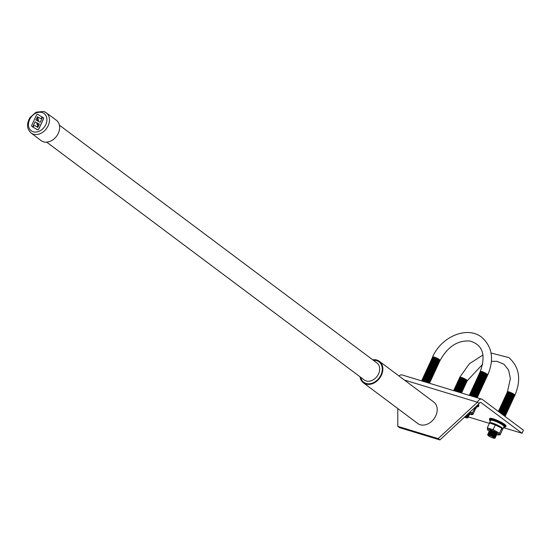 <?xml version="1.0" encoding="UTF-8"?>
<svg xmlns="http://www.w3.org/2000/svg" width="551" height="551" viewBox="0 0 551 551"><rect width="100%" height="100%" fill="white"/><g stroke="black" fill="none" stroke-linecap="round" stroke-linejoin="round"><path stroke-width="0.83" d="M38.343 121.296L38.474 119.739L37.902 121.096L37.854 117.315L37.964 120.951M31.937 126.468A1.116 0.854 -53.2 0 0 32.034 126.537L32.716 126.944L35.064 121.861L37.034 122.921L36.855 124.257L37.427 123.018L37.606 126.82L38.053 123.465L39.335 124.147L37.833 127.391L35.202 125.821A1.501 1.15 -53.2 0 0 33.253 126.73L33.06 127.143L37.358 129.719A1.116 0.854 -53.2 0 0 38.811 129.044L43.522 118.851A1.116 0.854 -53.2 0 0 43.315 117.68M36.855 124.257L37.434 123.21M35.925 120.001L37.42 116.75L40.051 118.327A1.501 1.15 -53.2 0 0 42 117.418L42.193 117.005L37.895 114.429A1.116 0.854 -53.2 0 0 36.442 115.104L31.738 125.297A1.116 0.854 -53.2 0 0 31.965 126.482L32.716 126.944M372.717 359.81A13.396 10.269 126.8 0 1 376.918 360.078A13.396 10.269 126.8 0 1 379.419 361.332L433.747 402.023A13.396 10.269 126.8 0 1 433.94 418.898A13.396 10.269 126.8 0 1 417.686 423.464L363.357 382.78A13.396 10.269 126.8 0 1 360.01 376.781M379.419 361.332A13.396 10.269 126.8 0 1 379.605 378.213A13.396 10.269 126.8 0 1 363.357 382.78M373.426 360.333A12.728 9.753 126.8 0 1 376.643 360.678A12.728 9.753 126.8 0 1 377.903 379.425A12.728 9.753 126.8 0 1 360.712 377.311M59.391 125.167L376.946 362.971A10.607 8.127 126.8 0 1 377.098 376.333A10.607 8.127 126.8 0 1 364.232 379.949L46.683 142.144M56.305 120.208A12.728 9.753 126.8 0 1 56.526 136.269A12.728 9.753 126.8 0 1 41.05 140.581L31.028 132.963A12.639 9.691 126.8 0 0 46.401 128.686A12.639 9.691 126.8 0 0 46.181 112.728L56.305 120.208M33.06 127.143L37.289 129.671A1.116 0.854 -53.2 0 0 38.742 128.989L43.453 118.802A1.116 0.854 -53.2 0 0 43.226 117.611L42.544 117.205L40.195 122.288L38.267 121.254L38.474 119.739M37.785 117.26L37.323 120.745L35.849 119.96L37.42 116.75M37.351 116.702L39.982 118.272A1.501 1.15 -53.2 0 0 41.931 117.363L42.124 116.957M32.647 126.888L35.064 121.861M34.995 121.812L37.034 122.907M37.537 126.771L38.053 123.465M37.985 123.41L39.335 124.14M481.746 399.151A5.372 3.32 106.9 0 0 477.428 402.223L438.169 438.617L397.808 426.35L399.558 427.666L439.925 439.932L479.177 403.539A1.963 1.212 -73.1 0 1 480.754 402.416A1.963 1.212 -73.1 0 1 480.995 402.54L522.038 433.272L523.45 430.228L482.407 399.489A5.372 3.32 106.9 0 0 481.746 399.151L402.03 374.928A5.372 3.32 106.9 0 0 399.034 376.03M397.808 426.35L397.774 408.553M439.925 439.932L438.169 438.617M522.038 433.272L503.545 427.659M489.391 423.354L468.343 416.955M479.177 403.539L477.428 402.223L404.379 380.025M453.604 390.597A4.133 0.709 24.8 0 1 453.941 390.487A4.133 0.709 24.8 0 1 458.432 392.071M453.941 390.487L454.775 390.487A3.327 0.572 24.8 0 1 459.534 392.402M454.293 390.487L454.065 390.218A4.133 0.709 24.8 0 1 454.272 389.764A4.133 0.709 24.8 0 1 457.833 390.9A4.133 0.709 24.8 0 1 461.215 392.911M454.272 389.764L455.105 389.764A3.327 0.572 24.8 0 1 458.095 390.735A3.327 0.572 24.8 0 1 460.767 392.381L461.221 392.918M454.63 389.764L454.396 389.495A4.133 0.709 24.8 0 1 454.609 389.047A4.133 0.709 24.8 0 1 458.315 390.253A4.133 0.709 24.8 0 1 461.642 392.291A4.133 0.709 24.8 0 1 461.435 392.746L461.077 392.746M454.609 389.047L455.436 389.047A3.327 0.572 24.8 0 1 458.425 390.018A3.327 0.572 24.8 0 1 461.104 391.665L461.642 392.291M454.961 389.047L454.733 388.772A4.133 0.709 24.8 0 1 454.94 388.324A4.133 0.709 24.8 0 1 458.652 389.529A4.133 0.709 24.8 0 1 461.972 391.575A4.133 0.709 24.8 0 1 461.766 392.023L461.407 392.023M454.94 388.324L455.773 388.324A3.327 0.572 24.8 0 1 458.756 389.295A3.327 0.572 24.8 0 1 461.435 390.941L461.972 391.575M455.291 388.324L455.064 388.056A4.133 0.709 24.8 0 1 455.271 387.601A4.133 0.709 24.8 0 1 458.983 388.806A4.133 0.709 24.8 0 1 462.303 390.852A4.133 0.709 24.8 0 1 462.096 391.306L461.745 391.306M455.271 387.601L456.104 387.601A3.327 0.572 24.8 0 1 459.093 388.572A3.327 0.572 24.8 0 1 461.766 390.218L462.303 390.852M455.629 387.601L455.395 387.332A4.133 0.709 24.8 0 1 455.608 386.885A4.133 0.709 24.8 0 1 459.314 388.09A4.133 0.709 24.8 0 1 462.64 390.136A4.133 0.709 24.8 0 1 462.434 390.583L462.075 390.583M455.608 386.885L456.435 386.885A3.327 0.572 24.8 0 1 459.424 387.856A3.327 0.572 24.8 0 1 462.103 389.502L462.64 390.136M455.959 386.885L455.732 386.616A4.133 0.709 24.8 0 1 455.939 386.161A4.133 0.709 24.8 0 1 459.651 387.367A4.133 0.709 24.8 0 1 462.971 389.412A4.133 0.709 24.8 0 1 462.764 389.867L462.406 389.867M455.939 386.161L456.772 386.161A3.327 0.572 24.8 0 1 459.754 387.133A3.327 0.572 24.8 0 1 462.434 388.779L462.971 389.412M456.29 386.161L456.063 385.893A4.133 0.709 24.8 0 1 456.269 385.445A4.133 0.709 24.8 0 1 459.982 386.65A4.133 0.709 24.8 0 1 463.301 388.696A4.133 0.709 24.8 0 1 463.095 389.144L462.744 389.144M456.269 385.445L457.103 385.445A3.327 0.572 24.8 0 1 460.092 386.416A3.327 0.572 24.8 0 1 462.764 388.062L463.301 388.696M456.627 385.445L456.393 385.177A4.133 0.709 24.8 0 1 456.607 384.722A4.133 0.709 24.8 0 1 460.312 385.927A4.133 0.709 24.8 0 1 463.639 387.973A4.133 0.709 24.8 0 1 463.432 388.421L463.074 388.421M456.607 384.722L457.433 384.722A3.327 0.572 24.8 0 1 460.422 385.693A3.327 0.572 24.8 0 1 463.102 387.339L463.639 387.973M456.958 384.722L456.731 384.453A4.133 0.709 24.8 0 1 456.937 384.006A4.133 0.709 24.8 0 1 460.65 385.211A4.133 0.709 24.8 0 1 463.97 387.25A4.133 0.709 24.8 0 1 463.763 387.704L463.405 387.704M456.937 384.006L457.771 384.006A3.327 0.572 24.8 0 1 460.753 384.977A3.327 0.572 24.8 0 1 463.432 386.623L463.97 387.25M457.289 384.006L457.061 383.73A4.133 0.709 24.8 0 1 457.268 383.282A4.133 0.709 24.8 0 1 460.98 384.488A4.133 0.709 24.8 0 1 464.3 386.533A4.133 0.709 24.8 0 1 464.094 386.981L463.742 386.981M457.268 383.282L458.101 383.282A3.327 0.572 24.8 0 1 461.091 384.254A3.327 0.572 24.8 0 1 463.763 385.9L464.3 386.533M457.626 383.282L457.392 383.014A4.133 0.709 24.8 0 1 457.599 382.559A4.133 0.709 24.8 0 1 461.311 383.765A4.133 0.709 24.8 0 1 464.638 385.81A4.133 0.709 24.8 0 1 464.424 386.265L464.073 386.265M457.599 382.559L458.432 382.566A3.327 0.572 24.8 0 1 461.421 383.53A3.327 0.572 24.8 0 1 464.094 385.177L464.638 385.81M457.957 382.559L457.729 382.291A4.133 0.709 24.8 0 1 457.936 381.843A4.133 0.709 24.8 0 1 461.648 383.048A4.133 0.709 24.8 0 1 464.968 385.094A4.133 0.709 24.8 0 1 464.762 385.542L464.403 385.542M457.936 381.843L458.763 381.843A3.327 0.572 24.8 0 1 461.752 382.814A3.327 0.572 24.8 0 1 464.431 384.46L464.968 385.094M458.287 381.843L458.06 381.574A4.133 0.709 24.8 0 1 458.267 381.12A4.133 0.709 24.8 0 1 461.979 382.325A4.133 0.709 24.8 0 1 465.299 384.371A4.133 0.709 24.8 0 1 465.092 384.825L464.741 384.825M458.267 381.12L459.1 381.12A3.327 0.572 24.8 0 1 462.089 382.091A3.327 0.572 24.8 0 1 464.762 383.737L465.299 384.371M458.625 381.12L458.391 380.851A4.133 0.709 24.8 0 1 458.597 380.404A4.133 0.709 24.8 0 1 462.31 381.609A4.133 0.709 24.8 0 1 465.636 383.654A4.133 0.709 24.8 0 1 465.423 384.102L465.072 384.102M458.597 380.404L459.431 380.404A3.327 0.572 24.8 0 1 462.42 381.375A3.327 0.572 24.8 0 1 465.092 383.021L465.636 383.654M458.955 380.404L458.728 380.135A4.133 0.709 24.8 0 1 458.935 379.68A4.133 0.709 24.8 0 1 462.647 380.886A4.133 0.709 24.8 0 1 465.967 382.931A4.133 0.709 24.8 0 1 465.76 383.379L465.402 383.379M458.935 379.68L459.761 379.68A3.327 0.572 24.8 0 1 462.75 380.651A3.327 0.572 24.8 0 1 465.43 382.298L465.967 382.931M459.286 379.68L459.059 379.412A4.133 0.709 24.8 0 1 459.265 378.964A4.133 0.709 24.8 0 1 462.978 380.169A4.133 0.709 24.8 0 1 466.298 382.215A4.133 0.709 24.8 0 1 466.091 382.663L465.74 382.663M459.265 378.964L460.099 378.964A3.327 0.572 24.8 0 1 463.088 379.935A3.327 0.572 24.8 0 1 465.76 381.581L466.298 382.215M459.624 378.964L459.389 378.689A4.133 0.709 24.8 0 1 459.596 378.241A4.133 0.709 24.8 0 1 463.308 379.446A4.133 0.709 24.8 0 1 466.635 381.492A4.133 0.709 24.8 0 1 466.422 381.939L466.07 381.939M459.596 378.241L460.429 378.241A3.327 0.572 24.8 0 1 463.419 379.212A3.327 0.572 24.8 0 1 466.091 380.858L466.635 381.492M459.954 378.241L459.72 377.972A4.133 0.709 24.8 0 1 459.589 377.635A4.133 0.709 24.8 0 1 463.639 378.723A4.133 0.709 24.8 0 1 467.096 381.106A4.133 0.709 24.8 0 1 466.759 381.223L466.401 381.223M502.36 414.435A4.133 0.709 24.8 0 1 504.985 416.143A4.133 0.709 24.8 0 1 505.109 416.494M501.341 413.67A3.327 0.572 24.8 0 1 504.447 415.509L504.985 416.143M499.771 412.492A4.133 0.709 24.8 0 1 505.322 415.42A4.133 0.709 24.8 0 1 505.109 415.874L504.757 415.874M499.371 412.196A3.327 0.572 24.8 0 1 502.36 413.264A3.327 0.572 24.8 0 1 504.778 414.793L505.322 415.42M498.414 411.473A4.133 0.709 24.8 0 1 498.621 411.452A4.133 0.709 24.8 0 1 502.333 412.658A4.133 0.709 24.8 0 1 505.653 414.703A4.133 0.709 24.8 0 1 505.446 415.151L505.088 415.151M498.621 411.452L499.447 411.452A3.327 0.572 24.8 0 1 502.436 412.423A3.327 0.572 24.8 0 1 505.115 414.07L505.653 414.703M498.972 411.452L498.745 411.184A4.133 0.709 24.8 0 1 498.951 410.729A4.133 0.709 24.8 0 1 502.664 411.934A4.133 0.709 24.8 0 1 505.983 413.98A4.133 0.709 24.8 0 1 505.777 414.435L505.425 414.435M498.951 410.729L499.785 410.736A3.327 0.572 24.8 0 1 502.774 411.7A3.327 0.572 24.8 0 1 505.446 413.346L505.983 413.98M499.309 410.729L499.075 410.461A4.133 0.709 24.8 0 1 499.282 410.013A4.133 0.709 24.8 0 1 502.994 411.218A4.133 0.709 24.8 0 1 506.321 413.264A4.133 0.709 24.8 0 1 506.107 413.711L505.756 413.711M499.282 410.013L500.115 410.013A3.327 0.572 24.8 0 1 503.104 410.984A3.327 0.572 24.8 0 1 505.777 412.63L506.321 413.264M499.64 410.013L499.413 409.744A4.133 0.709 24.8 0 1 499.619 409.29A4.133 0.709 24.8 0 1 503.332 410.495A4.133 0.709 24.8 0 1 506.651 412.541A4.133 0.709 24.8 0 1 506.445 412.995L506.087 412.995M499.619 409.29L500.446 409.29A3.327 0.572 24.8 0 1 503.435 410.261A3.327 0.572 24.8 0 1 506.114 411.907L506.651 412.541M499.971 409.29L499.743 409.021A4.133 0.709 24.8 0 1 499.95 408.573A4.133 0.709 24.8 0 1 503.662 409.779A4.133 0.709 24.8 0 1 506.982 411.824A4.133 0.709 24.8 0 1 506.775 412.272L506.424 412.272M499.95 408.573L500.783 408.573A3.327 0.572 24.8 0 1 503.772 409.545A3.327 0.572 24.8 0 1 506.445 411.191L506.982 411.824M500.308 408.573L500.074 408.305A4.133 0.709 24.8 0 1 500.28 407.85A4.133 0.709 24.8 0 1 503.993 409.056A4.133 0.709 24.8 0 1 507.319 411.101A4.133 0.709 24.8 0 1 507.106 411.549L506.755 411.549M500.28 407.85L501.114 407.85A3.327 0.572 24.8 0 1 504.103 408.821A3.327 0.572 24.8 0 1 506.775 410.467L507.319 411.101M500.639 407.85L500.404 407.582A4.133 0.709 24.8 0 1 500.618 407.134A4.133 0.709 24.8 0 1 504.323 408.339A4.133 0.709 24.8 0 1 507.65 410.385A4.133 0.709 24.8 0 1 507.443 410.832L507.085 410.832M500.618 407.134L501.444 407.134A3.327 0.572 24.8 0 1 504.434 408.105A3.327 0.572 24.8 0 1 507.113 409.751L507.65 410.385M500.969 407.134L500.742 406.858A4.133 0.709 24.8 0 1 500.949 406.411A4.133 0.709 24.8 0 1 504.661 407.616A4.133 0.709 24.8 0 1 507.981 409.662A4.133 0.709 24.8 0 1 507.774 410.109L507.423 410.109M500.949 406.411L501.782 406.411A3.327 0.572 24.8 0 1 504.771 407.382A3.327 0.572 24.8 0 1 507.443 409.028L507.981 409.662M501.3 406.411L501.073 406.142A4.133 0.709 24.8 0 1 501.279 405.688A4.133 0.709 24.8 0 1 504.992 406.893A4.133 0.709 24.8 0 1 508.318 408.938A4.133 0.709 24.8 0 1 508.105 409.393L507.753 409.393M501.279 405.688L502.113 405.694A3.327 0.572 24.8 0 1 505.102 406.659A3.327 0.572 24.8 0 1 507.774 408.305L508.318 408.938M501.637 405.694L501.403 405.419A4.133 0.709 24.8 0 1 501.617 404.971A4.133 0.709 24.8 0 1 505.322 406.177A4.133 0.709 24.8 0 1 508.649 408.222A4.133 0.709 24.8 0 1 508.442 408.67L508.084 408.67M501.617 404.971L502.443 404.971A3.327 0.572 24.8 0 1 505.432 405.942A3.327 0.572 24.8 0 1 508.112 407.588L508.649 408.222M501.968 404.971L501.741 404.703A4.133 0.709 24.8 0 1 501.947 404.248A4.133 0.709 24.8 0 1 505.66 405.453A4.133 0.709 24.8 0 1 508.979 407.499A4.133 0.709 24.8 0 1 508.773 407.954L508.421 407.954M501.947 404.248L502.781 404.248A3.327 0.572 24.8 0 1 505.763 405.219A3.327 0.572 24.8 0 1 508.442 406.865L508.979 407.499M502.298 404.248L502.071 403.979A4.133 0.709 24.8 0 1 502.278 403.532A4.133 0.709 24.8 0 1 505.99 404.737A4.133 0.709 24.8 0 1 509.317 406.783A4.133 0.709 24.8 0 1 509.103 407.23L508.752 407.23M502.278 403.532L503.111 403.532A3.327 0.572 24.8 0 1 506.1 404.503A3.327 0.572 24.8 0 1 508.773 406.149L509.317 406.783M502.636 403.532L502.402 403.263A4.133 0.709 24.8 0 1 502.615 402.809A4.133 0.709 24.8 0 1 506.321 404.014A4.133 0.709 24.8 0 1 509.647 406.059A4.133 0.709 24.8 0 1 509.441 406.514L509.083 406.507M502.615 402.809L503.442 402.809A3.327 0.572 24.8 0 1 506.431 403.78A3.327 0.572 24.8 0 1 509.11 405.426L509.647 406.059M502.967 402.809L502.739 402.54A4.133 0.709 24.8 0 1 502.946 402.092A4.133 0.709 24.8 0 1 506.658 403.298A4.133 0.709 24.8 0 1 509.978 405.343A4.133 0.709 24.8 0 1 509.771 405.791L509.413 405.791M502.946 402.092L503.779 402.092A3.327 0.572 24.8 0 1 506.762 403.063A3.327 0.572 24.8 0 1 509.441 404.709L509.978 405.343M503.297 402.092L503.07 401.817A4.133 0.709 24.8 0 1 503.277 401.369A4.133 0.709 24.8 0 1 506.989 402.574A4.133 0.709 24.8 0 1 510.309 404.62A4.133 0.709 24.8 0 1 510.102 405.068L509.751 405.068M503.277 401.369L504.11 401.369A3.327 0.572 24.8 0 1 507.099 402.34A3.327 0.572 24.8 0 1 509.771 403.986L510.309 404.62M503.635 401.369L503.4 401.1A4.133 0.709 24.8 0 1 503.614 400.653A4.133 0.709 24.8 0 1 507.319 401.851A4.133 0.709 24.8 0 1 510.646 403.897A4.133 0.709 24.8 0 1 510.44 404.351L510.081 404.351M503.614 400.653L504.44 400.653A3.327 0.572 24.8 0 1 507.43 401.617A3.327 0.572 24.8 0 1 510.109 403.27L510.646 403.897M503.965 400.653L503.738 400.377A4.133 0.709 24.8 0 1 503.945 399.93A4.133 0.709 24.8 0 1 507.657 401.135A4.133 0.709 24.8 0 1 510.977 403.18A4.133 0.709 24.8 0 1 510.77 403.628L510.412 403.628M503.945 399.93L504.778 399.93A3.327 0.572 24.8 0 1 507.76 400.901A3.327 0.572 24.8 0 1 510.44 402.547L510.977 403.18M504.296 399.93L504.069 399.661A4.133 0.709 24.8 0 1 504.275 399.206A4.133 0.709 24.8 0 1 507.988 400.412A4.133 0.709 24.8 0 1 511.307 402.457A4.133 0.709 24.8 0 1 511.101 402.912L510.749 402.912M504.275 399.206L505.109 399.206A3.327 0.572 24.8 0 1 508.098 400.178A3.327 0.572 24.8 0 1 510.77 401.824L511.307 402.457M504.633 399.206L504.399 398.938A4.133 0.709 24.8 0 1 504.606 398.49A4.133 0.709 24.8 0 1 508.318 399.695A4.133 0.709 24.8 0 1 511.645 401.741A4.133 0.709 24.8 0 1 511.438 402.189L511.08 402.189M504.606 398.49L505.439 398.49A3.327 0.572 24.8 0 1 508.428 399.461A3.327 0.572 24.8 0 1 511.101 401.107L511.645 401.741M504.964 398.49L504.737 398.221A4.133 0.709 24.8 0 1 504.943 397.767A4.133 0.709 24.8 0 1 508.656 398.972A4.133 0.709 24.8 0 1 511.975 401.018A4.133 0.709 24.8 0 1 511.769 401.472L511.411 401.472M504.943 397.767L505.777 397.767A3.327 0.572 24.8 0 1 508.759 398.738A3.327 0.572 24.8 0 1 511.438 400.384L511.975 401.018M505.295 397.767L505.067 397.498A4.133 0.709 24.8 0 1 505.274 397.051A4.133 0.709 24.8 0 1 508.986 398.256A4.133 0.709 24.8 0 1 512.306 400.302A4.133 0.709 24.8 0 1 512.099 400.749L511.748 400.749M505.274 397.051L506.107 397.051A3.327 0.572 24.8 0 1 509.096 398.022A3.327 0.572 24.8 0 1 511.769 399.668L512.306 400.302M505.632 397.051L505.398 396.782A4.133 0.709 24.8 0 1 505.604 396.327A4.133 0.709 24.8 0 1 509.317 397.533A4.133 0.709 24.8 0 1 512.644 399.578A4.133 0.709 24.8 0 1 512.43 400.026L512.079 400.026M505.604 396.327L506.438 396.327A3.327 0.572 24.8 0 1 509.427 397.299A3.327 0.572 24.8 0 1 512.099 398.945L512.644 399.578M505.963 396.327L505.735 396.059A4.133 0.709 24.8 0 1 505.942 395.611A4.133 0.709 24.8 0 1 509.654 396.81A4.133 0.709 24.8 0 1 512.974 398.855A4.133 0.709 24.8 0 1 512.767 399.31L512.409 399.31M505.942 395.611L506.768 395.611A3.327 0.572 24.8 0 1 509.758 396.575A3.327 0.572 24.8 0 1 512.437 398.228L512.974 398.855M506.293 395.611L506.066 395.336A4.133 0.709 24.8 0 1 506.273 394.888A4.133 0.709 24.8 0 1 509.985 396.093A4.133 0.709 24.8 0 1 513.305 398.139A4.133 0.709 24.8 0 1 513.098 398.587L512.747 398.587M506.273 394.888L507.106 394.888A3.327 0.572 24.8 0 1 510.095 395.859A3.327 0.572 24.8 0 1 512.767 397.505L513.305 398.139M506.631 394.888L506.397 394.619A4.133 0.709 24.8 0 1 506.603 394.165A4.133 0.709 24.8 0 1 510.316 395.37A4.133 0.709 24.8 0 1 513.642 397.416A4.133 0.709 24.8 0 1 513.429 397.87L513.077 397.87M506.603 394.165L507.437 394.165A3.327 0.572 24.8 0 1 510.426 395.136A3.327 0.572 24.8 0 1 513.098 396.782L513.642 397.416M506.961 394.165L506.727 393.896A4.133 0.709 24.8 0 1 506.941 393.448A4.133 0.709 24.8 0 1 510.653 394.654A4.133 0.709 24.8 0 1 513.973 396.699A4.133 0.709 24.8 0 1 513.766 397.147L513.408 397.147M506.941 393.448L507.767 393.448A3.327 0.572 24.8 0 1 510.756 394.42A3.327 0.572 24.8 0 1 513.436 396.066L513.973 396.699M507.292 393.448L507.065 393.18A4.133 0.709 24.8 0 1 507.271 392.725A4.133 0.709 24.8 0 1 510.984 393.931A4.133 0.709 24.8 0 1 514.303 395.976A4.133 0.709 24.8 0 1 514.097 396.431L513.746 396.431M507.271 392.725L508.105 392.725A3.327 0.572 24.8 0 1 511.094 393.696A3.327 0.572 24.8 0 1 513.766 395.342L514.303 395.976M507.629 392.725L507.395 392.457A4.133 0.709 24.8 0 1 507.264 392.126A4.133 0.709 24.8 0 1 511.314 393.214A4.133 0.709 24.8 0 1 514.772 395.59A4.133 0.709 24.8 0 1 514.427 395.708L514.076 395.708M489.529 423.113A7.397 1.274 24.8 0 1 489.495 422.803A7.397 1.274 24.8 0 1 494.474 423.788A7.397 1.274 24.8 0 1 501.768 427.597A7.397 1.274 24.8 0 1 502.925 429.009A7.397 1.274 24.8 0 1 502.374 429.215M491.836 423.168A6.364 1.095 24.8 0 1 497.815 425.468A6.364 1.095 24.8 0 1 501.933 428.272M502.925 429.009L504.034 426.605A7.397 1.274 -155.2 0 0 502.877 425.193A7.397 1.274 -155.2 0 0 495.583 421.384A7.397 1.274 -155.2 0 0 490.604 420.406L489.495 422.803M504.633 424.36A8.995 1.543 -155.2 0 0 495.762 419.724A8.995 1.543 -155.2 0 0 489.708 418.533L489.378 419.256A8.995 1.543 24.8 0 1 495.432 420.447A8.995 1.543 24.8 0 1 504.303 425.083A8.995 1.543 24.8 0 1 505.701 426.798L506.038 426.075A8.995 1.543 -155.2 0 0 504.633 424.36M489.729 423.003L495.321 424.952L502.14 428.334C502.767 428.217 500.274 426.791 494.646 424.056L489.729 423.003M500.067 434.856L499.53 433.155L501.713 428.43L502.25 430.138L500.067 434.856L496.63 434.587M488.716 435.951A3.327 0.572 24.8 0 1 488.303 435.586A3.327 0.572 24.8 0 1 491.458 436.192A3.327 0.572 24.8 0 1 493.965 438.197A3.327 0.572 24.8 0 1 491.464 437.446A3.327 0.572 24.8 0 1 488.716 435.951M488.303 435.586L487.759 434.953A4.133 0.709 24.8 0 1 487.972 434.498A4.133 0.709 24.8 0 1 491.678 435.703A4.133 0.709 24.8 0 1 495.005 437.749A4.133 0.709 24.8 0 1 494.798 438.203L493.965 438.197M487.972 434.498L488.799 434.498A3.327 0.572 24.8 0 1 491.788 435.469A3.327 0.572 24.8 0 1 494.467 437.115L495.005 437.749M488.324 434.498L488.096 434.229A4.133 0.709 24.8 0 1 488.303 433.782A4.133 0.709 24.8 0 1 492.015 434.987A4.133 0.709 24.8 0 1 495.335 437.033A4.133 0.709 24.8 0 1 495.129 437.48L494.77 437.48M488.303 433.782L489.136 433.782A3.327 0.572 24.8 0 1 492.119 434.753A3.327 0.572 24.8 0 1 494.798 436.399L495.335 437.033M488.654 433.782L488.427 433.506A4.133 0.709 24.8 0 1 488.634 433.058A4.133 0.709 24.8 0 1 492.346 434.264A4.133 0.709 24.8 0 1 495.673 436.309A4.133 0.709 24.8 0 1 495.459 436.757L495.108 436.757M488.634 433.058L489.467 433.058A3.327 0.572 24.8 0 1 492.456 434.03A3.327 0.572 24.8 0 1 495.129 435.676L495.673 436.309M488.992 433.058L488.758 432.79A4.133 0.709 24.8 0 1 488.971 432.342A4.133 0.709 24.8 0 1 492.677 433.541A4.133 0.709 24.8 0 1 496.003 435.586A4.133 0.709 24.8 0 1 495.797 436.041L495.439 436.041M488.971 432.342L489.798 432.342A3.327 0.572 24.8 0 1 492.787 433.306A3.327 0.572 24.8 0 1 495.466 434.959L496.003 435.586M489.322 432.342L489.095 432.067A4.133 0.709 24.8 0 1 489.302 431.619A4.133 0.709 24.8 0 1 493.014 432.824A4.133 0.709 24.8 0 1 496.334 434.87A4.133 0.709 24.8 0 1 496.127 435.318L495.769 435.318M489.302 431.619L490.135 431.619A3.327 0.572 24.8 0 1 493.117 432.59A3.327 0.572 24.8 0 1 495.797 434.236L496.334 434.87M489.653 431.619L489.426 431.35A4.133 0.709 24.8 0 1 489.632 430.896A4.133 0.709 24.8 0 1 493.345 432.101A4.133 0.709 24.8 0 1 496.665 434.147A4.133 0.709 24.8 0 1 496.458 434.601L496.107 434.601M489.632 430.896L490.466 430.896A3.327 0.572 24.8 0 1 493.455 431.867A3.327 0.572 24.8 0 1 496.127 433.513L496.665 434.147M489.991 430.896L489.901 430.799A3.919 0.675 24.8 0 1 491.823 430.779A3.919 0.675 24.8 0 1 496.279 433.017A3.919 0.675 24.8 0 1 496.568 433.878L496.437 433.878M489.322 431.206A6.364 1.095 24.8 0 1 488.551 430.668A6.364 1.095 24.8 0 1 490.053 429.67A6.364 1.095 24.8 0 1 498.104 433.568A6.364 1.095 24.8 0 1 496.637 434.581M499.53 433.155L493.145 429.67L487.291 427.893L487.828 429.601M493.145 429.67L495.321 424.952M487.291 427.893L489.474 423.175M426.502 382.366A3.327 0.572 24.8 0 0 422.645 380.968L421.894 380.968A4.133 0.709 24.8 0 1 424.787 381.843M422.162 380.968L421.935 380.693A4.133 0.709 24.8 0 1 422.142 380.245A4.133 0.709 24.8 0 1 428.63 383.014M422.142 380.245L422.975 380.245A3.327 0.572 24.8 0 1 425.964 381.216A3.327 0.572 24.8 0 1 428.637 382.862L428.816 383.069M422.5 380.245L422.266 379.976A4.133 0.709 24.8 0 1 422.479 379.522A4.133 0.709 24.8 0 1 426.185 380.727A4.133 0.709 24.8 0 1 429.511 382.773A4.133 0.709 24.8 0 1 429.325 383.227M422.479 379.522L423.306 379.522A3.327 0.572 24.8 0 1 426.295 380.493A3.327 0.572 24.8 0 1 428.974 382.139L429.511 382.773M422.831 379.522L422.603 379.253A4.133 0.709 24.8 0 1 422.81 378.806A4.133 0.709 24.8 0 1 426.522 380.011A4.133 0.709 24.8 0 1 429.842 382.057A4.133 0.709 24.8 0 1 429.635 382.504L429.277 382.504M422.81 378.806L423.643 378.806A3.327 0.572 24.8 0 1 426.626 379.777A3.327 0.572 24.8 0 1 429.305 381.423L429.842 382.057M423.161 378.806L422.934 378.537A4.133 0.709 24.8 0 1 423.14 378.082A4.133 0.709 24.8 0 1 426.853 379.288A4.133 0.709 24.8 0 1 430.179 381.333A4.133 0.709 24.8 0 1 429.966 381.788L429.615 381.788M423.14 378.082L423.974 378.082A3.327 0.572 24.8 0 1 426.963 379.054A3.327 0.572 24.8 0 1 429.635 380.7L430.179 381.333M423.499 378.082L423.264 377.814A4.133 0.709 24.8 0 1 423.478 377.366A4.133 0.709 24.8 0 1 427.183 378.571A4.133 0.709 24.8 0 1 430.51 380.617A4.133 0.709 24.8 0 1 430.303 381.065L429.945 381.065M423.478 377.366L424.304 377.366A3.327 0.572 24.8 0 1 427.294 378.337A3.327 0.572 24.8 0 1 429.973 379.983L430.51 380.617M423.829 377.366L423.602 377.098A4.133 0.709 24.8 0 1 423.809 376.643A4.133 0.709 24.8 0 1 427.521 377.848A4.133 0.709 24.8 0 1 430.841 379.894A4.133 0.709 24.8 0 1 430.634 380.342L430.276 380.342M423.809 376.643L424.642 376.643A3.327 0.572 24.8 0 1 427.624 377.614A3.327 0.572 24.8 0 1 430.303 379.26L430.841 379.894M424.16 376.643L423.933 376.374A4.133 0.709 24.8 0 1 424.139 375.927A4.133 0.709 24.8 0 1 427.851 377.132A4.133 0.709 24.8 0 1 431.171 379.171A4.133 0.709 24.8 0 1 430.965 379.625L430.613 379.625M424.139 375.927L424.973 375.927A3.327 0.572 24.8 0 1 427.962 376.891A3.327 0.572 24.8 0 1 430.634 378.544L431.171 379.171M424.497 375.927L424.263 375.651A4.133 0.709 24.8 0 1 424.477 375.203A4.133 0.709 24.8 0 1 428.182 376.409A4.133 0.709 24.8 0 1 431.509 378.454A4.133 0.709 24.8 0 1 431.302 378.902L430.944 378.902M424.477 375.203L425.303 375.203A3.327 0.572 24.8 0 1 428.292 376.175A3.327 0.572 24.8 0 1 430.972 377.821L431.509 378.454M424.828 375.203L424.601 374.935A4.133 0.709 24.8 0 1 424.807 374.48A4.133 0.709 24.8 0 1 428.52 375.686A4.133 0.709 24.8 0 1 431.839 377.731A4.133 0.709 24.8 0 1 431.633 378.186L431.275 378.186M424.807 374.48L425.641 374.48A3.327 0.572 24.8 0 1 428.623 375.451A3.327 0.572 24.8 0 1 431.302 377.098L431.839 377.731M425.158 374.48L424.931 374.212A4.133 0.709 24.8 0 1 425.138 373.764A4.133 0.709 24.8 0 1 428.85 374.969A4.133 0.709 24.8 0 1 432.17 377.015A4.133 0.709 24.8 0 1 431.963 377.463L431.612 377.463M425.138 373.764L425.971 373.764A3.327 0.572 24.8 0 1 428.96 374.735A3.327 0.572 24.8 0 1 431.633 376.381L432.17 377.015M425.496 373.764L425.262 373.495A4.133 0.709 24.8 0 1 425.468 373.041A4.133 0.709 24.8 0 1 429.181 374.246A4.133 0.709 24.8 0 1 432.507 376.292A4.133 0.709 24.8 0 1 432.301 376.746L431.943 376.746M425.468 373.041L426.302 373.041A3.327 0.572 24.8 0 1 429.291 374.012A3.327 0.572 24.8 0 1 431.963 375.658L432.507 376.292M425.827 373.041L425.599 372.772A4.133 0.709 24.8 0 1 425.806 372.324A4.133 0.709 24.8 0 1 429.518 373.53A4.133 0.709 24.8 0 1 432.838 375.575A4.133 0.709 24.8 0 1 432.631 376.023L432.273 376.023M425.806 372.324L426.632 372.324A3.327 0.572 24.8 0 1 429.622 373.296A3.327 0.572 24.8 0 1 432.301 374.942L432.838 375.575M426.157 372.324L425.93 372.056A4.133 0.709 24.8 0 1 426.137 371.601A4.133 0.709 24.8 0 1 429.849 372.807A4.133 0.709 24.8 0 1 433.169 374.852A4.133 0.709 24.8 0 1 432.962 375.3L432.611 375.3M426.137 371.601L426.97 371.601A3.327 0.572 24.8 0 1 429.959 372.572A3.327 0.572 24.8 0 1 432.631 374.219L433.169 374.852M426.495 371.601L426.26 371.333A4.133 0.709 24.8 0 1 426.467 370.885A4.133 0.709 24.8 0 1 430.179 372.09A4.133 0.709 24.8 0 1 433.506 374.129A4.133 0.709 24.8 0 1 433.293 374.584L432.941 374.584M426.467 370.885L427.3 370.885A3.327 0.572 24.8 0 1 430.29 371.856A3.327 0.572 24.8 0 1 432.962 373.502L433.506 374.129M426.825 370.885L426.598 370.609A4.133 0.709 24.8 0 1 426.805 370.162A4.133 0.709 24.8 0 1 430.517 371.367A4.133 0.709 24.8 0 1 433.837 373.413A4.133 0.709 24.8 0 1 433.63 373.86L433.272 373.86M426.805 370.162L427.631 370.162A3.327 0.572 24.8 0 1 430.62 371.133A3.327 0.572 24.8 0 1 433.3 372.779L433.837 373.413M427.156 370.162L426.929 369.893A4.133 0.709 24.8 0 1 427.135 369.439A4.133 0.709 24.8 0 1 430.848 370.644A4.133 0.709 24.8 0 1 434.167 372.69A4.133 0.709 24.8 0 1 433.961 373.144L433.609 373.144M427.135 369.439L427.969 369.439A3.327 0.572 24.8 0 1 430.958 370.41A3.327 0.572 24.8 0 1 433.63 372.056L434.167 372.69M427.493 369.439L427.259 369.17A4.133 0.709 24.8 0 1 427.466 368.722A4.133 0.709 24.8 0 1 431.178 369.928A4.133 0.709 24.8 0 1 434.505 371.973A4.133 0.709 24.8 0 1 434.291 372.421L433.94 372.421M427.466 368.722L428.299 368.722A3.327 0.572 24.8 0 1 431.288 369.693A3.327 0.572 24.8 0 1 433.961 371.34L434.505 371.973M427.824 368.722L427.59 368.454A4.133 0.709 24.8 0 1 427.803 367.999A4.133 0.709 24.8 0 1 431.516 369.204A4.133 0.709 24.8 0 1 434.835 371.25A4.133 0.709 24.8 0 1 434.629 371.705L434.271 371.705M427.803 367.999L428.63 367.999A3.327 0.572 24.8 0 1 431.619 368.97A3.327 0.572 24.8 0 1 434.298 370.616L434.835 371.25M428.155 367.999L427.927 367.731A4.133 0.709 24.8 0 1 428.134 367.283A4.133 0.709 24.8 0 1 431.846 368.488A4.133 0.709 24.8 0 1 435.166 370.534A4.133 0.709 24.8 0 1 434.959 370.981L434.608 370.981M428.134 367.283L428.967 367.283A3.327 0.572 24.8 0 1 431.956 368.254A3.327 0.572 24.8 0 1 434.629 369.9L435.166 370.534M428.485 367.283L428.258 367.014A4.133 0.709 24.8 0 1 428.464 366.56A4.133 0.709 24.8 0 1 432.177 367.765A4.133 0.709 24.8 0 1 435.504 369.811A4.133 0.709 24.8 0 1 435.29 370.258L434.939 370.258M428.464 366.56L429.298 366.56A3.327 0.572 24.8 0 1 432.287 367.531A3.327 0.572 24.8 0 1 434.959 369.177L435.504 369.811M428.823 366.56L428.588 366.291A4.133 0.709 24.8 0 1 428.802 365.843A4.133 0.709 24.8 0 1 432.507 367.049A4.133 0.709 24.8 0 1 435.834 369.087A4.133 0.709 24.8 0 1 435.627 369.542L435.269 369.542M428.802 365.843L429.628 365.843A3.327 0.572 24.8 0 1 432.618 366.814A3.327 0.572 24.8 0 1 435.297 368.461L435.834 369.087M429.153 365.843L428.926 365.568A4.133 0.709 24.8 0 1 429.133 365.12A4.133 0.709 24.8 0 1 432.845 366.325A4.133 0.709 24.8 0 1 436.165 368.371A4.133 0.709 24.8 0 1 435.958 368.819L435.607 368.819M429.133 365.12L429.966 365.12A3.327 0.572 24.8 0 1 432.955 366.091A3.327 0.572 24.8 0 1 435.627 367.737L436.165 368.371M429.484 365.12L429.257 364.852A4.133 0.709 24.8 0 1 429.463 364.397A4.133 0.709 24.8 0 1 433.176 365.602A4.133 0.709 24.8 0 1 436.502 367.648A4.133 0.709 24.8 0 1 436.289 368.102L435.937 368.102M429.463 364.397L430.297 364.404A3.327 0.572 24.8 0 1 433.286 365.368A3.327 0.572 24.8 0 1 435.958 367.014L436.502 367.648M429.821 364.397L429.587 364.128A4.133 0.709 24.8 0 1 429.801 363.681A4.133 0.709 24.8 0 1 433.506 364.886A4.133 0.709 24.8 0 1 436.833 366.932A4.133 0.709 24.8 0 1 436.626 367.379L436.268 367.379M429.801 363.681L430.627 363.681A3.327 0.572 24.8 0 1 433.616 364.652A3.327 0.572 24.8 0 1 436.296 366.298L436.833 366.932M430.152 363.681L429.925 363.412A4.133 0.709 24.8 0 1 430.131 362.957A4.133 0.709 24.8 0 1 433.844 364.163A4.133 0.709 24.8 0 1 437.163 366.208A4.133 0.709 24.8 0 1 436.957 366.663L436.599 366.663M430.131 362.957L430.965 362.957A3.327 0.572 24.8 0 1 433.947 363.929A3.327 0.572 24.8 0 1 436.626 365.575L437.163 366.208M430.483 362.957L430.255 362.689A4.133 0.709 24.8 0 1 430.462 362.241A4.133 0.709 24.8 0 1 434.174 363.446A4.133 0.709 24.8 0 1 437.494 365.492A4.133 0.709 24.8 0 1 437.287 365.94L436.936 365.94M430.462 362.241L431.295 362.241A3.327 0.572 24.8 0 1 434.284 363.212A3.327 0.572 24.8 0 1 436.957 364.858L437.494 365.492M430.82 362.241L430.586 361.973A4.133 0.709 24.8 0 1 430.799 361.518A4.133 0.709 24.8 0 1 434.505 362.723A4.133 0.709 24.8 0 1 437.831 364.769A4.133 0.709 24.8 0 1 437.625 365.217L437.267 365.217M430.799 361.518L431.626 361.518A3.327 0.572 24.8 0 1 434.615 362.489A3.327 0.572 24.8 0 1 437.294 364.135L437.831 364.769M431.151 361.518L430.923 361.249A4.133 0.709 24.8 0 1 431.13 360.802A4.133 0.709 24.8 0 1 434.842 362.007A4.133 0.709 24.8 0 1 438.162 364.053A4.133 0.709 24.8 0 1 437.955 364.5L437.597 364.5M431.13 360.802L431.963 360.802A3.327 0.572 24.8 0 1 434.946 361.773A3.327 0.572 24.8 0 1 437.625 363.419L438.162 364.053M431.481 360.802L431.254 360.526A4.133 0.709 24.8 0 1 431.461 360.078A4.133 0.709 24.8 0 1 435.173 361.284A4.133 0.709 24.8 0 1 438.493 363.329A4.133 0.709 24.8 0 1 438.286 363.777L437.935 363.777M431.461 360.078L432.294 360.078A3.327 0.572 24.8 0 1 435.283 361.05A3.327 0.572 24.8 0 1 437.955 362.696L438.493 363.329M431.819 360.078L431.585 359.81A4.133 0.709 24.8 0 1 431.798 359.355A4.133 0.709 24.8 0 1 435.504 360.561A4.133 0.709 24.8 0 1 438.83 362.606A4.133 0.709 24.8 0 1 438.624 363.061L438.265 363.061M431.798 359.355L432.625 359.362A3.327 0.572 24.8 0 1 435.614 360.326A3.327 0.572 24.8 0 1 438.293 361.973L438.83 362.606M432.149 359.362L431.922 359.087A4.133 0.709 24.8 0 1 432.129 358.639A4.133 0.709 24.8 0 1 435.841 359.844A4.133 0.709 24.8 0 1 439.161 361.89A4.133 0.709 24.8 0 1 438.954 362.338L438.596 362.338M432.129 358.639L432.962 358.639A3.327 0.572 24.8 0 1 435.944 359.61A3.327 0.572 24.8 0 1 438.624 361.256L439.161 361.89M432.48 358.639L432.253 358.37A4.133 0.709 24.8 0 1 432.459 357.916A4.133 0.709 24.8 0 1 436.172 359.121A4.133 0.709 24.8 0 1 439.491 361.167A4.133 0.709 24.8 0 1 439.285 361.621L438.933 361.621M432.459 357.916L433.293 357.916A3.327 0.572 24.8 0 1 436.282 358.887A3.327 0.572 24.8 0 1 438.954 360.533L439.491 361.167M432.817 357.916L432.583 357.647A4.133 0.709 24.8 0 1 432.452 357.317A4.133 0.709 24.8 0 1 436.502 358.405A4.133 0.709 24.8 0 1 439.96 360.781A4.133 0.709 24.8 0 1 439.615 360.898L439.264 360.898M469.576 395.453A4.133 0.709 24.8 0 1 472.455 396.327M469.562 395.453L470.313 395.453A3.327 0.572 24.8 0 1 474.177 396.851M469.838 395.453L469.61 395.184A4.133 0.709 24.8 0 1 469.817 394.73A4.133 0.709 24.8 0 1 476.298 397.498M469.817 394.73L470.65 394.73A3.327 0.572 24.8 0 1 473.64 395.701A3.327 0.572 24.8 0 1 476.312 397.347L476.491 397.553M470.168 394.73L469.941 394.461A4.133 0.709 24.8 0 1 470.148 394.013A4.133 0.709 24.8 0 1 473.86 395.219A4.133 0.709 24.8 0 1 477.187 397.257A4.133 0.709 24.8 0 1 477.001 397.712M470.148 394.013L470.981 394.013A3.327 0.572 24.8 0 1 473.97 394.984A3.327 0.572 24.8 0 1 476.643 396.63L477.187 397.257M470.506 394.013L470.272 393.738A4.133 0.709 24.8 0 1 470.485 393.29A4.133 0.709 24.8 0 1 474.191 394.495A4.133 0.709 24.8 0 1 477.517 396.541A4.133 0.709 24.8 0 1 477.311 396.989L476.952 396.989M470.485 393.29L471.312 393.29A3.327 0.572 24.8 0 1 474.301 394.261A3.327 0.572 24.8 0 1 476.98 395.907L477.517 396.541M470.836 393.29L470.609 393.021A4.133 0.709 24.8 0 1 470.816 392.567A4.133 0.709 24.8 0 1 474.528 393.772A4.133 0.709 24.8 0 1 477.848 395.818A4.133 0.709 24.8 0 1 477.641 396.272L477.283 396.272M470.816 392.567L471.649 392.574A3.327 0.572 24.8 0 1 474.631 393.538A3.327 0.572 24.8 0 1 477.311 395.184L477.848 395.818M471.167 392.567L470.94 392.298A4.133 0.709 24.8 0 1 471.146 391.851A4.133 0.709 24.8 0 1 474.859 393.056A4.133 0.709 24.8 0 1 478.178 395.101A4.133 0.709 24.8 0 1 477.972 395.549L477.621 395.549M471.146 391.851L471.98 391.851A3.327 0.572 24.8 0 1 474.969 392.822A3.327 0.572 24.8 0 1 477.641 394.468L478.178 395.101M471.504 391.851L471.27 391.582A4.133 0.709 24.8 0 1 471.484 391.127A4.133 0.709 24.8 0 1 475.189 392.333A4.133 0.709 24.8 0 1 478.516 394.378A4.133 0.709 24.8 0 1 478.309 394.833L477.951 394.833M471.484 391.127L472.31 391.127A3.327 0.572 24.8 0 1 475.299 392.098A3.327 0.572 24.8 0 1 477.979 393.745L478.516 394.378M471.835 391.127L471.608 390.859A4.133 0.709 24.8 0 1 471.814 390.411A4.133 0.709 24.8 0 1 475.527 391.616A4.133 0.709 24.8 0 1 478.847 393.662A4.133 0.709 24.8 0 1 478.64 394.11L478.282 394.11M471.814 390.411L472.648 390.411A3.327 0.572 24.8 0 1 475.63 391.382A3.327 0.572 24.8 0 1 478.309 393.028L478.847 393.662M472.166 390.411L471.938 390.142A4.133 0.709 24.8 0 1 472.145 389.688A4.133 0.709 24.8 0 1 475.857 390.893A4.133 0.709 24.8 0 1 479.177 392.939A4.133 0.709 24.8 0 1 478.971 393.386L478.619 393.386M472.145 389.688L472.978 389.688A3.327 0.572 24.8 0 1 475.968 390.659A3.327 0.572 24.8 0 1 478.64 392.305L479.177 392.939M472.503 389.688L472.269 389.419A4.133 0.709 24.8 0 1 472.482 388.972A4.133 0.709 24.8 0 1 476.188 390.177A4.133 0.709 24.8 0 1 479.515 392.222A4.133 0.709 24.8 0 1 479.308 392.67L478.95 392.67M472.482 388.972L473.309 388.972A3.327 0.572 24.8 0 1 476.298 389.943A3.327 0.572 24.8 0 1 478.977 391.589L479.515 392.222M472.834 388.972L472.606 388.696A4.133 0.709 24.8 0 1 472.813 388.248A4.133 0.709 24.8 0 1 476.525 389.454A4.133 0.709 24.8 0 1 479.845 391.499A4.133 0.709 24.8 0 1 479.639 391.947L479.28 391.947M472.813 388.248L473.646 388.248A3.327 0.572 24.8 0 1 476.629 389.22A3.327 0.572 24.8 0 1 479.308 390.866L479.845 391.499M473.164 388.248L472.937 387.98A4.133 0.709 24.8 0 1 473.144 387.525A4.133 0.709 24.8 0 1 476.856 388.73A4.133 0.709 24.8 0 1 480.176 390.776A4.133 0.709 24.8 0 1 479.969 391.231L479.618 391.231M473.144 387.525L473.977 387.532A3.327 0.572 24.8 0 1 476.966 388.496A3.327 0.572 24.8 0 1 479.639 390.142L480.176 390.776M473.502 387.532L473.268 387.257A4.133 0.709 24.8 0 1 473.474 386.809A4.133 0.709 24.8 0 1 477.187 388.014A4.133 0.709 24.8 0 1 480.513 390.06A4.133 0.709 24.8 0 1 480.3 390.507L479.949 390.507M473.474 386.809L474.308 386.809A3.327 0.572 24.8 0 1 477.297 387.78A3.327 0.572 24.8 0 1 479.969 389.426L480.513 390.06M473.832 386.809L473.605 386.54A4.133 0.709 24.8 0 1 473.812 386.086A4.133 0.709 24.8 0 1 477.524 387.291A4.133 0.709 24.8 0 1 480.844 389.337A4.133 0.709 24.8 0 1 480.637 389.791L480.279 389.791M473.812 386.086L474.638 386.086A3.327 0.572 24.8 0 1 477.627 387.057A3.327 0.572 24.8 0 1 480.307 388.703L480.844 389.337M474.163 386.086L473.936 385.817A4.133 0.709 24.8 0 1 474.142 385.369A4.133 0.709 24.8 0 1 477.855 386.575A4.133 0.709 24.8 0 1 481.175 388.62A4.133 0.709 24.8 0 1 480.968 389.068L480.617 389.068M474.142 385.369L474.976 385.369A3.327 0.572 24.8 0 1 477.965 386.341A3.327 0.572 24.8 0 1 480.637 387.987L481.175 388.62M474.501 385.369L474.266 385.101A4.133 0.709 24.8 0 1 474.473 384.646A4.133 0.709 24.8 0 1 478.185 385.852A4.133 0.709 24.8 0 1 481.512 387.897A4.133 0.709 24.8 0 1 481.298 388.345L480.947 388.345M474.473 384.646L475.306 384.646A3.327 0.572 24.8 0 1 478.296 385.617A3.327 0.572 24.8 0 1 480.968 387.263L481.512 387.897M474.831 384.646L474.604 384.378A4.133 0.709 24.8 0 1 474.81 383.93A4.133 0.709 24.8 0 1 478.523 385.135A4.133 0.709 24.8 0 1 481.843 387.181A4.133 0.709 24.8 0 1 481.636 387.628L481.278 387.628M474.81 383.93L475.637 383.93A3.327 0.572 24.8 0 1 478.626 384.901A3.327 0.572 24.8 0 1 481.305 386.547L481.843 387.181M475.162 383.93L474.934 383.654A4.133 0.709 24.8 0 1 475.141 383.207A4.133 0.709 24.8 0 1 478.853 384.412A4.133 0.709 24.8 0 1 482.173 386.458A4.133 0.709 24.8 0 1 481.967 386.905L481.615 386.905M475.141 383.207L475.974 383.207A3.327 0.572 24.8 0 1 478.964 384.178A3.327 0.572 24.8 0 1 481.636 385.824L482.173 386.458M475.499 383.207L475.265 382.938A4.133 0.709 24.8 0 1 475.472 382.49A4.133 0.709 24.8 0 1 479.184 383.689A4.133 0.709 24.8 0 1 482.511 385.734A4.133 0.709 24.8 0 1 482.297 386.189L481.946 386.189M475.472 382.49L476.305 382.49A3.327 0.572 24.8 0 1 479.294 383.455A3.327 0.572 24.8 0 1 481.967 385.108L482.511 385.734M475.83 382.49L475.596 382.215A4.133 0.709 24.8 0 1 475.809 381.767A4.133 0.709 24.8 0 1 479.515 382.973A4.133 0.709 24.8 0 1 482.841 385.018A4.133 0.709 24.8 0 1 482.635 385.466L482.277 385.466M475.809 381.767L476.636 381.767A3.327 0.572 24.8 0 1 479.625 382.738A3.327 0.572 24.8 0 1 482.304 384.384L482.841 385.018M476.16 381.767L475.933 381.499A4.133 0.709 24.8 0 1 476.14 381.044A4.133 0.709 24.8 0 1 479.852 382.249A4.133 0.709 24.8 0 1 483.172 384.295A4.133 0.709 24.8 0 1 482.965 384.75L482.614 384.75M476.14 381.044L476.973 381.044A3.327 0.572 24.8 0 1 479.962 382.015A3.327 0.572 24.8 0 1 482.635 383.661L483.172 384.295M476.491 381.044L476.264 380.775A4.133 0.709 24.8 0 1 476.47 380.328A4.133 0.709 24.8 0 1 480.183 381.533A4.133 0.709 24.8 0 1 483.509 383.579A4.133 0.709 24.8 0 1 483.296 384.026L482.945 384.026M476.47 380.328L477.304 380.328A3.327 0.572 24.8 0 1 480.293 381.299A3.327 0.572 24.8 0 1 482.965 382.945L483.509 383.579M476.829 380.328L476.594 380.059A4.133 0.709 24.8 0 1 476.808 379.605A4.133 0.709 24.8 0 1 480.513 380.81A4.133 0.709 24.8 0 1 483.84 382.855A4.133 0.709 24.8 0 1 483.633 383.31L483.275 383.303M476.808 379.605L477.634 379.605A3.327 0.572 24.8 0 1 480.624 380.576A3.327 0.572 24.8 0 1 483.303 382.222L483.84 382.855M477.159 379.605L476.932 379.336A4.133 0.709 24.8 0 1 477.138 378.888A4.133 0.709 24.8 0 1 480.851 380.094A4.133 0.709 24.8 0 1 484.171 382.139A4.133 0.709 24.8 0 1 483.964 382.587L483.613 382.587M477.138 378.888L477.972 378.888A3.327 0.572 24.8 0 1 480.954 379.859A3.327 0.572 24.8 0 1 483.633 381.506L484.171 382.139M477.49 378.888L477.262 378.613A4.133 0.709 24.8 0 1 477.469 378.165A4.133 0.709 24.8 0 1 481.181 379.37A4.133 0.709 24.8 0 1 484.508 381.416A4.133 0.709 24.8 0 1 484.295 381.864L483.943 381.864M477.469 378.165L478.302 378.165A3.327 0.572 24.8 0 1 481.292 379.136A3.327 0.572 24.8 0 1 483.964 380.782L484.508 381.416M477.827 378.165L477.593 377.896A4.133 0.709 24.8 0 1 477.807 377.449A4.133 0.709 24.8 0 1 481.512 378.647A4.133 0.709 24.8 0 1 484.839 380.693A4.133 0.709 24.8 0 1 484.632 381.147L484.274 381.147M477.807 377.449L478.633 377.449A3.327 0.572 24.8 0 1 481.622 378.413A3.327 0.572 24.8 0 1 484.301 380.066L484.839 380.693M478.158 377.449L477.931 377.173A4.133 0.709 24.8 0 1 478.137 376.726A4.133 0.709 24.8 0 1 481.849 377.931A4.133 0.709 24.8 0 1 485.169 379.976A4.133 0.709 24.8 0 1 484.963 380.424L484.604 380.424M478.137 376.726L478.971 376.726A3.327 0.572 24.8 0 1 481.953 377.697A3.327 0.572 24.8 0 1 484.632 379.343L485.169 379.976M478.488 376.726L478.261 376.457A4.133 0.709 24.8 0 1 478.468 376.002A4.133 0.709 24.8 0 1 482.18 377.208A4.133 0.709 24.8 0 1 485.5 379.253A4.133 0.709 24.8 0 1 485.293 379.708L484.942 379.708M478.468 376.002L479.301 376.002A3.327 0.572 24.8 0 1 482.29 376.974A3.327 0.572 24.8 0 1 484.963 378.62L485.5 379.253M478.826 376.002L478.592 375.734A4.133 0.709 24.8 0 1 478.805 375.286A4.133 0.709 24.8 0 1 482.511 376.491A4.133 0.709 24.8 0 1 485.837 378.537A4.133 0.709 24.8 0 1 485.631 378.985L485.273 378.985M478.805 375.286L479.632 375.286A3.327 0.572 24.8 0 1 482.621 376.257A3.327 0.572 24.8 0 1 485.3 377.903L485.837 378.537M479.156 375.286L478.929 375.017A4.133 0.709 24.8 0 1 479.136 374.563A4.133 0.709 24.8 0 1 482.848 375.768A4.133 0.709 24.8 0 1 486.168 377.814A4.133 0.709 24.8 0 1 485.961 378.268L485.603 378.268M479.136 374.563L479.969 374.563A3.327 0.572 24.8 0 1 482.952 375.534A3.327 0.572 24.8 0 1 485.631 377.18L486.168 377.814M479.487 374.563L479.26 374.294A4.133 0.709 24.8 0 1 479.466 373.847A4.133 0.709 24.8 0 1 483.179 375.052A4.133 0.709 24.8 0 1 486.499 377.098A4.133 0.709 24.8 0 1 486.292 377.545L485.941 377.545M479.466 373.847L480.3 373.847A3.327 0.572 24.8 0 1 483.289 374.818A3.327 0.572 24.8 0 1 485.961 376.464L486.499 377.098M479.825 373.847L479.59 373.578A4.133 0.709 24.8 0 1 479.797 373.123A4.133 0.709 24.8 0 1 483.509 374.329A4.133 0.709 24.8 0 1 486.836 376.374A4.133 0.709 24.8 0 1 486.629 376.822L486.271 376.822M479.797 373.123L480.63 373.123A3.327 0.572 24.8 0 1 483.62 374.095A3.327 0.572 24.8 0 1 486.292 375.741L486.836 376.374M480.155 373.123L479.928 372.855A4.133 0.709 24.8 0 1 480.135 372.407A4.133 0.709 24.8 0 1 483.847 373.612A4.133 0.709 24.8 0 1 487.167 375.651A4.133 0.709 24.8 0 1 486.96 376.106L486.602 376.106M480.135 372.407L480.961 372.407A3.327 0.572 24.8 0 1 483.95 373.371A3.327 0.572 24.8 0 1 486.629 375.024L487.167 375.651M480.486 372.407L480.258 372.132A4.133 0.709 24.8 0 1 480.128 371.801A4.133 0.709 24.8 0 1 484.177 372.889A4.133 0.709 24.8 0 1 487.635 375.265A4.133 0.709 24.8 0 1 487.291 375.383L486.939 375.383M474.914 407.492A7.397 1.274 24.8 0 1 475.782 408.684A7.397 1.274 24.8 0 1 475.237 408.89M475.782 408.684L476.89 406.287A7.397 1.274 -155.2 0 0 476.746 405.791M477.545 405.054A8.995 1.543 24.8 0 1 478.564 406.473L478.895 405.756A8.995 1.543 -155.2 0 0 478.11 404.53M469.645 412.375A6.364 1.095 24.8 0 1 469.5 414.262L472.93 414.538L472.393 412.83L475.003 408.009L474.687 407.699M474.576 408.105L475.114 409.813L472.93 414.538M465.333 416.37A3.327 0.572 24.8 0 1 466.828 417.878A3.327 0.572 24.8 0 1 464.459 417.183M465.753 415.984A4.133 0.709 24.8 0 1 467.868 417.424A4.133 0.709 24.8 0 1 467.654 417.878L466.828 417.878M465.939 415.805A3.327 0.572 24.8 0 1 467.324 416.797L467.868 417.424M466.366 415.413A4.133 0.709 24.8 0 1 468.198 416.708A4.133 0.709 24.8 0 1 467.992 417.155L467.634 417.155M466.545 415.247A3.327 0.572 24.8 0 1 467.661 416.074L468.198 416.708M466.972 414.855A4.133 0.709 24.8 0 1 468.529 415.984A4.133 0.709 24.8 0 1 468.322 416.439L467.971 416.439M467.145 414.689A3.327 0.572 24.8 0 1 467.992 415.351L468.529 415.984M467.579 414.29A4.133 0.709 24.8 0 1 468.867 415.268A4.133 0.709 24.8 0 1 468.653 415.716L468.302 415.716M467.737 414.138A3.327 0.572 24.8 0 1 468.322 414.634L468.867 415.268M468.171 413.739A4.133 0.709 24.8 0 1 469.197 414.545A4.133 0.709 24.8 0 1 468.991 414.999L468.632 414.999M468.322 413.601A3.327 0.572 24.8 0 1 468.66 413.911L469.197 414.545M468.763 413.188A4.133 0.709 24.8 0 1 469.528 413.829A4.133 0.709 24.8 0 1 469.321 414.276L468.97 414.276M468.88 413.078A3.327 0.572 24.8 0 1 468.991 413.195L469.528 413.829M469.225 412.761A3.919 0.675 24.8 0 1 469.431 413.553L469.3 413.553M472.393 412.83L469.817 412.217M42.131 112.535A10.758 8.251 126.8 0 1 42.468 129.099A10.758 8.251 126.8 0 1 28.452 124.843A10.758 8.251 126.8 0 1 42.131 112.535M43.866 111.578A12.639 9.691 126.8 0 1 46.181 112.728L43.639 111.46L36.132 112.19L30.043 117.515C26.42 123.665 26.751 128.81 31.028 132.963M480.995 402.54L480.486 402.382M459.589 377.635L459.754 377.277A4.133 0.709 24.8 0 1 463.811 378.365A4.133 0.709 24.8 0 1 467.262 380.748L482.697 364.183M514.772 395.59L514.937 395.232A4.133 0.709 -155.2 0 0 514.29 394.44A4.133 0.709 -155.2 0 0 510.212 392.312A4.133 0.709 -155.2 0 0 507.43 391.761L510.405 378.468L508.525 369.948L503.972 364.259L496.995 361.339L491.437 361.304M503.738 427.245A8.458 1.453 -155.2 0 0 503.676 425.441A8.458 1.453 -155.2 0 0 493.538 420.427A8.458 1.453 -155.2 0 0 490.307 421.047M432.618 356.952A4.133 0.709 24.8 0 1 436.667 358.04A4.133 0.709 24.8 0 1 440.125 360.423C447.749 346.662 457.661 340.194 469.858 341.021C482.662 344.692 486.14 354.837 480.293 371.443A4.133 0.709 -155.2 0 1 483.075 371.987A4.133 0.709 -155.2 0 1 487.153 374.115A4.133 0.709 -155.2 0 1 487.8 374.907C494.295 359.252 492.257 346.696 481.691 337.24C467.103 325.572 441.261 336.764 432.618 356.952L432.452 357.317M476.594 406.927A8.458 1.453 -155.2 0 0 477.042 405.515M467.096 381.106L467.262 380.748M459.754 377.277L469.438 363.708L483 354.982M491.051 353.026L508.835 357.565C519.393 367.021 521.432 379.577 514.937 395.232M507.264 392.126L507.43 391.761M505.701 426.798L503.724 427.28M490.294 421.074L489.378 419.256M487.401 429.697L489.322 431.213M439.96 360.781L440.125 360.423M487.635 375.265L487.8 374.907M480.128 371.801L480.293 371.443M478.564 406.473L476.587 406.955"/></g></svg>
